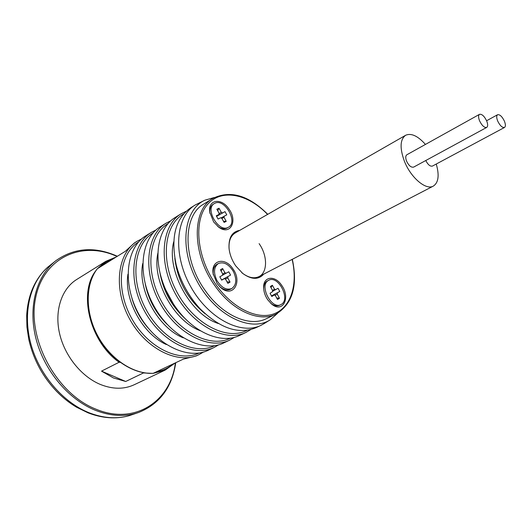 <?xml version="1.0" encoding="UTF-8"?>
<svg xmlns="http://www.w3.org/2000/svg" width="532" height="532" viewBox="0 0 532 532"><rect width="100%" height="100%" fill="white"/><g stroke="black" fill="none" stroke-linecap="round" stroke-linejoin="round"><path stroke-width="0.8" d="M214.482 197.472L204.887 200.185C183.56 209.681 178.912 248.271 197.452 281.894C215.699 315.669 250.678 332.626 270.196 319.825L277.671 313.222M264.185 323.569L260.939 325.358C240.75 335.453 207.699 318.07 190.25 285.824C172.567 253.704 175.819 216.504 195.224 204.98L204.887 200.185M196.594 304.803C188.022 294.515 181.731 282.991 177.715 270.223M195.224 204.98L190.669 207.826C175.274 218.605 170.479 237.724 176.278 265.175C180.641 281.641 188.567 296.164 200.065 308.74C220.015 328.463 238.688 334.768 256.078 327.659L260.939 325.358M183.527 214.017C163.863 224.923 160.039 261.465 177.342 292.873C194.399 324.407 227.204 340.952 247.014 330.312M250.732 329.587L245.837 332.493C225.535 342.628 192.624 325.67 175.434 293.91C158.017 262.276 161.555 225.422 181.06 213.824L186.153 211.277M173.485 304.071L165.838 290.053M181.06 213.824L175.261 217.442C159.055 227.024 152.97 254.15 162.553 281.687C166.27 292.494 171.663 302.382 178.752 311.353C196.727 334.309 222.835 343.865 239.659 335.413L245.837 332.493M159.68 271.22C162.785 290.386 171.557 306.459 185.994 319.433M200.604 330.851C173.984 321.401 151.52 280.264 157.977 252.76M174.815 258.286C177.528 280.776 187.616 299.25 205.066 313.7M218.419 323.556C190.443 314.738 166.037 270.023 173.745 241.721M168.085 223.62C148.561 234.792 144.611 270.781 161.535 301.498C178.22 332.347 210.625 348.487 230.582 338.106M234.486 337.308L229.731 340.101C209.315 350.275 176.564 333.764 159.66 302.522C142.523 271.406 146.347 234.931 165.944 223.26L170.865 220.767M165.944 223.26L160.325 226.765C140.694 238.462 136.764 274.798 153.801 305.72C170.599 336.769 203.284 353.122 223.739 342.934L229.731 340.101M145.322 284.421C148.641 299.895 155.909 313.215 167.134 324.374M183.267 337.847C158.071 327.878 137.469 290.146 142.716 263.559M151.287 232.404L145.835 235.809C126.137 247.566 121.948 283.529 138.712 313.96C155.238 344.517 187.749 360.443 208.298 350.229L214.11 347.482C193.595 357.684 161.016 341.604 144.385 310.861C127.52 280.244 131.617 244.141 151.287 232.404L156.049 229.97M153.11 232.943C133.732 244.341 129.675 279.792 146.24 309.85C162.566 340.034 194.572 355.795 214.642 345.667M218.732 344.796L214.11 347.482M138.579 241.987C119.348 253.591 115.198 288.51 131.417 317.937C147.397 347.496 179.011 362.891 199.181 352.995M203.45 352.058L198.955 354.644C178.36 364.872 145.954 349.198 129.595 318.934C112.99 288.803 117.333 253.072 137.07 241.282L141.678 238.895M131.956 298.312C135.148 309.458 140.568 319.386 148.215 328.098M166.37 344.543C142.676 334.169 123.856 299.689 127.946 274.153M153.276 373.284L183.294 359.153L196.122 355.974L198.955 354.644M153.449 373.304C133.632 374.708 110.044 359.313 97.449 335.798C84.814 312.317 85.1 284.307 97.303 268.753L125.333 251.303L134.416 242.938L137.07 241.282M89.316 412.839C103.308 418.205 116.488 419.183 128.857 415.771L138.746 412.433C125.479 417.022 111.108 416.343 95.627 410.405C68.568 399.692 44.09 370.598 35.963 338.605C27.817 306.585 36.588 275.589 55.9 260.667L47.74 267.184C29.845 282.997 22.477 313.501 30.962 344.277C39.441 375.033 63.162 402.551 89.316 412.839M47.74 267.184C34.839 278.981 27.817 295.134 26.673 315.636L26.946 327.094L28.748 339.197C33.243 359.266 42.62 376.756 56.877 391.658L57.183 391.938C63.242 398.082 69.745 403.196 76.701 407.286L88.026 412.832C102.257 418.325 115.863 419.309 128.857 415.771M152.405 373.358L143.48 372.939L125.718 381.477L113.476 377.979L101.532 371.13L119.115 362.252L120.252 362.412M97.416 268.653C85.28 284.088 84.974 312.144 97.655 335.692C110.277 359.273 133.918 374.674 153.608 373.264L165.179 370.099L134.144 384.776C123.943 389.471 112.671 389.358 100.322 384.437C81.137 376.47 64.246 355.29 59.371 332.653C54.47 309.996 61.898 288.637 76.675 279.5L105.802 261.332L116.062 257.062M101.532 371.13L125.718 381.477M479.558 120.817C478.268 117.472 478.255 115.304 479.518 114.333C481.892 113.895 484.273 116.082 486.667 120.904C487.97 124.262 487.984 126.436 486.7 127.421C484.339 127.853 481.959 125.652 479.558 120.817M479.518 114.333L406.88 154.752C405.49 155.783 405.371 157.898 406.534 161.09C408.769 165.658 411.143 167.66 413.657 167.101L486.7 127.421M504.396 121.123C502.082 116.468 499.814 114.34 497.58 114.726C496.376 115.657 496.416 117.765 497.693 121.043C500.014 125.705 502.281 127.846 504.502 127.467C505.719 126.53 505.686 124.415 504.396 121.123M425.44 144.425C417.82 135.879 411.209 132.834 405.61 135.288C400.044 139.451 399.632 148.082 404.38 161.189C410.737 177.655 426.039 190.562 433.341 186.087C438.508 182.629 439.479 175.281 436.247 164.036M425.78 160.511C427.954 164.747 430.182 166.602 432.456 166.07L504.502 127.467M263.706 274.166C258.432 279.932 251.45 279.699 242.765 273.475L235.769 265.933C231.959 260.334 229.711 254.469 229.039 248.324C228.501 237.658 232.085 231.659 239.786 230.343M235.21 232.963C230.575 235.869 228.547 241.189 229.119 248.929L229.192 249.628M213.645 221.937L209.754 212.221C207.66 199.434 221.531 197.465 228.96 209.029C238.037 221.239 230.143 235.922 218.699 227.157L213.645 221.937M267.756 299.829C265.209 296.051 263.832 292.095 263.633 287.972C262.894 276.374 274.898 274.838 281.621 285.252C290.898 297.701 282.798 313.714 271.613 304.045L267.756 299.829M217.116 283.529L213.133 273.674C210.732 259.988 225.103 256.75 232.817 268.713C243.004 282.233 232.544 298.738 220.434 287.287L217.116 283.529M205.232 290.558C222.562 315.669 249.588 327.3 266.319 318.701L275.942 314.126C259.277 322.698 232.205 310.854 214.742 285.491C191.733 253.824 191.846 209.821 212.787 198.443L203.736 204.055C182.722 215.5 182.39 259.224 205.232 290.558M241.761 272.643L242.299 273.082C248.504 277.751 254.077 278.921 259.024 276.593C267.756 272.444 267.623 255.526 259.111 243.649M268.746 280.258L268.407 280.444C258.871 285.332 271.539 309.957 280.869 304.63L281.468 304.291C290.785 298.964 277.997 274.825 268.746 280.258L267.051 281.142C264.77 282.618 263.653 285.258 263.699 289.062M270.788 303.326C273.967 305.787 276.866 306.439 279.486 305.295L280.869 304.63M272.457 291.39L278.03 288.284L279.779 291.476L271.513 295.945M271.659 296.218L274.253 294.961L271.812 296.497L270.05 293.272L272.49 291.742L272.55 290.425L270.389 286.469L272.364 285.258L274.525 289.195L272.537 290.472M279.779 291.476L271.486 295.892M274.698 295.273L277.325 294.309L279.48 298.246L277.524 299.496L275.357 295.546L274.253 294.961M279.48 298.246L276.68 297.96M272.364 285.258L271.014 287.613M275.629 289.787L274.525 289.195M277.325 294.309L277.385 292.986M217.807 226.479L217.847 226.506C221.199 228.807 224.198 229.352 226.845 228.155L228.494 227.204C238.303 222.223 224.677 198.097 214.948 203.237L214.343 203.557C204.581 208.677 218.692 232.956 228.168 227.377L228.494 227.204M221.831 218.393L224.045 217.382L226.233 221.372L224.098 222.416L221.904 218.419L220.733 217.754L218.08 219.031L216.291 215.766L218.951 214.502L216.438 216.039M221.006 217.96L226.765 214.855L224.996 211.63L216.604 216.344M216.584 216.298L224.996 211.63M218.931 213.937L221.212 212.208L219.031 208.218L217.734 210.805M218.951 214.502L219.064 213.226L216.87 209.229L219.031 208.218M226.233 221.372L223.447 221.226M222.376 212.873L221.212 212.208M224.045 217.382L224.152 216.112M214.343 203.557L213.033 204.361C210.506 206.064 209.468 209.036 209.927 213.285L209.934 213.332M218.366 263.52C213.784 267.011 213.319 272.703 216.963 280.597C221.531 287.772 226.472 290.419 231.792 288.537C236.501 285.026 237.013 279.313 233.329 271.387C228.753 264.158 223.766 261.531 218.366 263.52L217.009 264.264C213.964 266.16 212.727 269.598 213.299 274.592L213.345 274.891M225.109 279.061L227.796 277.99L230.05 282.1L227.011 281.814M222.582 274.246L224.876 272.65L222.622 268.54L221.206 271.22M230.05 282.1L227.862 283.363L225.601 279.233L224.398 278.608L221.671 280.151L219.822 276.78L222.556 275.25L222.669 273.887L220.408 269.757L222.622 268.54M224.398 278.608L221.631 280.078M221.591 280.012L230.582 275.111L221.591 280.005M222.549 275.184L228.76 271.779L230.582 275.111M227.796 277.99L227.902 276.627M226.073 273.282L224.876 272.65M219.536 286.435L219.763 286.635C223.606 289.873 227.157 290.745 230.416 289.248L231.792 288.537M117.013 256.471C82.307 240.298 43.112 257.235 35.438 298.778C27.198 340.114 57.064 394.318 96.312 409.314C135.281 425.427 170.865 400.902 175.38 362.917M113.841 258.446C108.94 260.095 104.598 262.788 100.827 266.532M156.847 371.722C162.992 370.585 168.358 368.031 172.947 364.074M119.115 362.252C89.602 341.597 77.971 292.507 96.152 270.316M97.509 268.594L105.802 261.332M267.569 214.416C247.752 193.668 221.079 188.301 207.307 204.72C193.349 220.853 196.727 257.468 215.945 284.633C232.717 308.6 257.9 320.377 274.539 313.607C291.27 306.924 297.987 284.002 292.128 259.41M270.196 319.825L263.832 323.788M138.746 412.433C159.706 403.934 172.042 387.369 175.76 362.738M165.179 370.099L175.008 363.09M117.366 256.251C94.749 246.23 74.261 247.706 55.9 260.667M497.58 114.726L486.594 120.751M405.61 135.288L231.919 234.851M433.341 186.087L255.659 278.342M229.119 248.929L229.039 248.324M275.942 314.126C292.514 304.111 297.98 285.837 292.327 259.303M209.927 213.285L209.754 212.221M263.699 289.036L263.633 287.972M213.299 274.592L213.133 273.674M219.763 286.635L220.434 287.287M270.808 303.346L271.613 304.045M217.847 226.506L218.699 227.157M267.762 214.303C248.497 195.197 230.176 189.911 212.787 198.443M242.299 273.082L242.765 273.475"/></g></svg>
